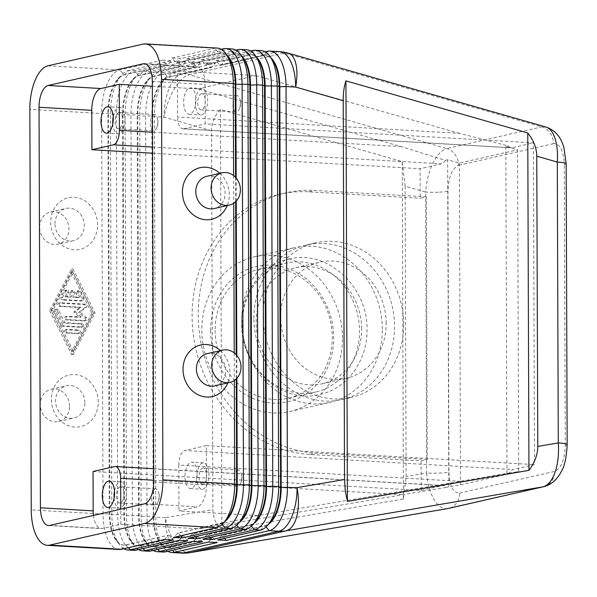 <?xml version="1.0" encoding="UTF-8"?>
<svg xmlns="http://www.w3.org/2000/svg" width="597" height="597" viewBox="0 0 597 597"><rect width="100%" height="100%" fill="white"/><g stroke="black" fill="none" stroke-linecap="round" stroke-linejoin="round"><path stroke-width="0.45" stroke-dasharray="2.98 2.24" d="M361.67 328.813A59.506 52.372 77.1 0 0 308.716 266.658A59.506 52.372 77.1 0 0 295.679 267.74A59.506 52.372 77.1 0 0 256.18 322.701A59.506 52.372 77.1 0 0 309.127 384.849A59.506 52.372 77.1 0 0 322.164 383.774A59.506 52.372 77.1 0 0 361.67 328.813M447.586 508.592C442.698 509.263 438.228 506.346 434.176 499.823C430.064 492.801 427.549 483.846 426.624 472.973A16.529 1.94 179.8 0 0 439.228 473.063A16.529 1.94 179.8 0 0 448.929 472.078C449.623 486.145 453.227 493.152 459.727 493.085A16.529 14.544 -102.9 0 1 456.459 503.278A16.529 14.544 -102.9 0 1 448.75 508.353M438.243 192.197A16.529 1.94 -0.2 0 1 425.646 192.107C426.489 181.294 428.944 171.6 432.997 163.041C437.153 154.705 441.758 149.869 446.81 148.549A16.529 14.544 -102.9 0 1 455.242 154.735A16.529 14.544 -102.9 0 1 458.578 165.309C452.093 168.212 448.548 176.846 447.951 191.212A16.529 1.94 -0.2 0 1 438.243 192.197M405.117 186.227L402.236 161.623L220.412 109.512C214.562 115.624 211.614 122.706 211.562 130.758L212.883 509.554C212.995 517.606 215.995 524.442 221.883 530.084L403.408 499.01L406.124 476.481L405.117 186.227L425.646 192.107L426.624 472.973L406.124 476.481M81.207 317.059L75.304 311.791L81.177 307.209L60.588 306.015A1.657 1.455 -102.9 0 1 60.573 302.731L85.572 304.179A1.657 1.455 -102.9 0 1 86.461 307.186L80.207 312.074L86.498 317.686A1.657 1.455 -102.9 0 1 85.632 320.596L67.327 319.537A1.657 1.455 -102.9 0 1 67.319 316.253L81.207 317.059L79.677 317.403L65.789 316.604A1.657 1.455 77.1 0 0 65.797 319.888L84.102 320.947A1.657 1.455 77.1 0 0 84.968 318.037L78.677 312.425L84.931 307.537A1.657 1.455 77.1 0 0 84.043 304.53L59.043 303.082A1.657 1.455 77.1 0 0 59.058 306.365L79.647 307.559L73.774 312.141L79.677 317.403L81.207 317.059M119.116 549.479A39.671 18.261 93.3 0 1 108.52 540.695A39.671 18.261 93.3 0 1 103.042 514.069L101.639 113.52A39.671 18.261 93.3 0 1 106.923 84.438A39.671 18.261 93.3 0 1 119.87 69.931L162.735 60.148L166.854 64.983L123.989 74.767A35.044 16.126 -86.7 0 0 112.557 87.58A35.044 16.126 -86.7 0 0 107.885 113.273L109.288 513.816A35.044 16.126 -86.7 0 0 114.124 537.337A35.044 16.126 -86.7 0 0 123.489 545.098A35.044 16.126 -86.7 0 0 125.631 544.912L168.496 535.128L126.221 544.949A35.044 16.126 93.3 0 1 124.072 545.128A35.044 16.126 93.3 0 1 116.019 539.584A35.044 16.126 93.3 0 1 114.706 537.375A35.044 16.126 93.3 0 1 109.87 513.845L108.475 113.303A35.044 16.126 93.3 0 1 113.139 87.61A35.044 16.126 93.3 0 1 118.087 79.2A35.044 16.126 93.3 0 1 124.579 74.797L167.444 65.021L171.526 60.663L128.661 70.439A39.671 18.261 -86.7 0 0 121.318 75.423A39.671 18.261 -86.7 0 0 115.714 84.946A39.671 18.261 -86.7 0 0 110.43 114.034L111.833 514.577A39.671 18.261 -86.7 0 0 117.31 541.203A39.671 18.261 -86.7 0 0 118.788 543.703A39.671 18.261 -86.7 0 0 123.87 548.74M163.071 552.024A39.671 18.261 93.3 0 1 152.474 543.24A39.671 18.261 93.3 0 1 146.996 516.614L145.593 116.064A39.671 18.261 93.3 0 1 150.877 86.983A39.671 18.261 93.3 0 1 163.824 72.476L206.689 62.692L215.48 63.207L172.615 72.983A39.671 18.261 -86.7 0 0 165.272 77.968A39.671 18.261 -86.7 0 0 159.668 87.49A39.671 18.261 -86.7 0 0 154.384 116.579L155.787 517.121A39.671 18.261 -86.7 0 0 161.265 543.748A39.671 18.261 -86.7 0 0 162.742 546.255A39.671 18.261 -86.7 0 0 167.824 551.285M133.765 550.33A39.671 18.261 93.3 0 1 123.169 541.546A39.671 18.261 93.3 0 1 117.691 514.913L116.296 114.37A39.671 18.261 93.3 0 1 121.579 85.281A39.671 18.261 93.3 0 1 134.526 70.782L177.391 60.998L181.503 65.834L138.646 75.618A35.044 16.126 -86.7 0 0 127.206 88.423A35.044 16.126 -86.7 0 0 122.534 114.117L123.937 514.666A35.044 16.126 -86.7 0 0 128.773 538.188A35.044 16.126 -86.7 0 0 138.138 545.949A35.044 16.126 -86.7 0 0 140.288 545.762L183.145 535.979L140.87 545.792A35.044 16.126 93.3 0 1 138.72 545.979A35.044 16.126 93.3 0 1 130.668 540.427A35.044 16.126 93.3 0 1 129.362 538.218A35.044 16.126 93.3 0 1 124.519 514.696L123.124 114.154A35.044 16.126 93.3 0 1 127.788 88.46A35.044 16.126 93.3 0 1 132.735 80.05A35.044 16.126 93.3 0 1 139.228 75.647L182.092 65.864L186.182 61.506L143.317 71.289A39.671 18.261 -86.7 0 0 135.967 76.267A39.671 18.261 -86.7 0 0 130.37 85.796A39.671 18.261 -86.7 0 0 125.086 114.878L126.482 515.427A39.671 18.261 -86.7 0 0 131.959 542.054A39.671 18.261 -86.7 0 0 133.444 544.554A39.671 18.261 -86.7 0 0 138.526 549.591M148.422 551.18A39.671 18.261 93.3 0 1 137.817 542.397A39.671 18.261 93.3 0 1 132.34 515.763L130.944 115.221A39.671 18.261 93.3 0 1 136.228 86.132A39.671 18.261 93.3 0 1 149.175 71.625L192.04 61.849L196.159 66.677L153.295 76.461A35.044 16.126 -86.7 0 0 141.855 89.274A35.044 16.126 -86.7 0 0 137.191 114.967L138.586 515.509A35.044 16.126 -86.7 0 0 143.429 539.039A35.044 16.126 -86.7 0 0 152.787 546.792A35.044 16.126 -86.7 0 0 154.936 546.613L197.801 536.83L155.518 546.643A35.044 16.126 93.3 0 1 153.377 546.83A35.044 16.126 93.3 0 1 145.325 541.278A35.044 16.126 93.3 0 1 144.011 539.069A35.044 16.126 93.3 0 1 139.176 515.547L137.773 115.005A35.044 16.126 93.3 0 1 142.444 89.311A35.044 16.126 93.3 0 1 147.392 80.894A35.044 16.126 93.3 0 1 153.877 76.498L196.741 66.715L200.831 62.357L157.966 72.14A39.671 18.261 -86.7 0 0 150.616 77.117A39.671 18.261 -86.7 0 0 145.019 86.64A39.671 18.261 -86.7 0 0 139.735 115.728L141.131 516.271A39.671 18.261 -86.7 0 0 146.608 542.904A39.671 18.261 -86.7 0 0 148.093 545.404A39.671 18.261 -86.7 0 0 153.175 550.441M206.689 62.692L210.808 67.528L167.944 77.311A35.044 16.126 -86.7 0 0 156.504 90.125A35.044 16.126 -86.7 0 0 151.839 115.818L153.235 516.36A35.044 16.126 -86.7 0 0 158.078 539.882A35.044 16.126 -86.7 0 0 167.436 547.643A35.044 16.126 -86.7 0 0 169.585 547.456L213.039 537.71L170.175 547.494A35.044 16.126 93.3 0 1 168.026 547.673A35.044 16.126 93.3 0 1 159.974 542.128A35.044 16.126 93.3 0 1 158.66 539.919A35.044 16.126 93.3 0 1 153.825 516.398L152.429 115.848A35.044 16.126 93.3 0 1 157.093 90.154A35.044 16.126 93.3 0 1 162.041 81.744A35.044 16.126 93.3 0 1 168.533 77.341L211.398 67.565L215.48 63.207M180.593 535.8L178.264 533.069L221.129 523.285A35.044 16.126 -86.7 0 0 224.636 521.666M221.248 49.312L180.712 58.566L171.921 58.051L176.04 62.886L218.905 53.103A35.044 16.126 93.3 0 1 221.047 52.924A35.044 16.126 93.3 0 1 229.106 58.476M171.921 58.051L214.786 48.275A39.671 18.261 93.3 0 1 217.218 48.066M195.241 536.643L192.921 533.919L235.785 524.136A35.044 16.126 -86.7 0 0 239.285 522.517M235.897 50.163L195.361 59.409L186.57 58.902L190.689 63.737L233.554 53.954A35.044 16.126 93.3 0 1 235.703 53.767A35.044 16.126 93.3 0 1 243.755 59.319M186.57 58.902L229.435 49.118A39.671 18.261 93.3 0 1 231.867 48.909M209.898 537.494L207.569 534.763L250.434 524.987A35.044 16.126 -86.7 0 0 253.934 523.36M250.553 51.006L210.017 60.26L201.226 59.752L205.346 64.588L248.203 54.805A35.044 16.126 93.3 0 1 250.352 54.618A35.044 16.126 93.3 0 1 258.404 60.17M201.226 59.752L244.091 49.969A39.671 18.261 93.3 0 1 246.516 49.76M224.547 538.345L222.218 535.613L265.083 525.83A35.044 16.126 -86.7 0 0 268.583 524.211M265.202 51.857L224.666 61.11L215.875 60.603L219.994 65.431L262.859 55.655A35.044 16.126 93.3 0 1 265.001 55.469A35.044 16.126 93.3 0 1 273.053 61.021M215.875 60.603L258.74 50.82A39.671 18.261 93.3 0 1 261.173 50.611M152.332 86.252L197.794 88.886L401.251 146.616L445.213 160.339A13.224 6.089 93.3 0 1 441.534 163.832L420.101 168.72L420.206 198.271L426.333 196.876L427.251 459.526L421.124 460.921L309.776 454.474A132.243 116.378 -102.9 0 1 192.107 316.365A132.243 116.378 -102.9 0 1 279.896 194.226A132.243 116.378 -102.9 0 1 308.858 191.824L420.206 198.271M93.453 515.427A19.835 9.127 -86.7 0 0 101.214 528.576A19.835 9.127 -86.7 0 0 102.43 528.472L120.803 524.278L199.331 528.823L257.501 515.547L509.398 473.003A13.224 6.089 93.3 0 1 513.077 469.511L534.509 464.623L533.39 142.87L205.196 123.87L205.062 84.475A19.835 9.127 -86.7 0 0 197.025 66.767A19.835 9.127 -86.7 0 0 195.809 66.871L177.436 71.058L177.6 117.027L459.421 133.34L508.256 145.952A13.224 6.089 93.3 0 0 511.144 147.832A13.224 6.089 93.3 0 0 511.957 147.765L533.39 142.87M460.638 481.354L178.809 465.041A13.224 6.089 93.3 0 1 180.57 455.347A13.224 6.089 93.3 0 1 184.891 450.511L513.077 469.511M93.042 471.473L421.228 490.473L442.661 485.585A13.224 6.089 93.3 0 1 443.467 485.51A13.224 6.089 93.3 0 1 446.355 487.391L199.331 528.823M511.957 147.765L183.764 128.758A13.224 6.089 93.3 0 1 182.958 128.833A13.224 6.089 93.3 0 1 179.421 125.9A13.224 6.089 93.3 0 1 177.6 117.027M118.825 112.564A8.127 3.739 -86.7 0 0 115.094 120.96A8.127 3.739 -86.7 0 0 118.385 128.758A8.127 3.739 -86.7 0 0 118.885 128.713A8.127 3.739 -86.7 0 0 122.609 120.318A8.127 3.739 -86.7 0 0 119.325 112.527A8.127 3.739 -86.7 0 0 118.825 112.564M153.989 114.602A8.127 3.739 -86.7 0 0 150.257 122.997A8.127 3.739 -86.7 0 0 153.548 130.795A8.127 3.739 -86.7 0 0 154.048 130.75A8.127 3.739 -86.7 0 0 157.004 126.967A8.127 3.739 -86.7 0 0 157.474 118.758A8.127 3.739 -86.7 0 0 154.489 114.564A8.127 3.739 -86.7 0 0 153.989 114.602M112.796 123.78A13.224 6.089 -86.7 0 0 118.087 133.84A13.224 6.089 -86.7 0 0 118.9 133.773A13.224 6.089 -86.7 0 0 124.967 120.116A13.224 6.089 -86.7 0 0 119.616 107.438A13.224 6.089 -86.7 0 0 118.81 107.505A13.224 6.089 -86.7 0 0 113.199 116.818M202.801 467.981A8.127 3.739 -86.7 0 0 199.07 476.376A8.127 3.739 -86.7 0 0 202.353 484.174A8.127 3.739 -86.7 0 0 202.853 484.13A8.127 3.739 -86.7 0 0 206.584 475.734A8.127 3.739 -86.7 0 0 203.293 467.944A8.127 3.739 -86.7 0 0 202.801 467.981M237.964 470.018A8.127 3.739 -86.7 0 0 234.233 478.413A8.127 3.739 -86.7 0 0 237.516 486.204A8.127 3.739 -86.7 0 0 238.016 486.167A8.127 3.739 -86.7 0 0 240.972 482.383A8.127 3.739 -86.7 0 0 241.449 474.175A8.127 3.739 -86.7 0 0 238.457 469.973A8.127 3.739 -86.7 0 0 237.964 470.018M191.152 488.51A13.224 6.089 93.3 0 1 190.339 488.577A13.224 6.089 93.3 0 1 184.995 475.899A13.224 6.089 93.3 0 1 191.062 462.242A13.224 6.089 93.3 0 1 191.868 462.175A13.224 6.089 93.3 0 1 197.219 474.854A13.224 6.089 93.3 0 1 191.152 488.51M202.779 462.921A13.224 6.089 -86.7 0 0 196.712 476.578A13.224 6.089 -86.7 0 0 202.062 489.256A13.224 6.089 -86.7 0 0 202.868 489.189A13.224 6.089 -86.7 0 0 208.935 475.533A13.224 6.089 -86.7 0 0 203.592 462.854A13.224 6.089 -86.7 0 0 202.779 462.921M201.487 93.707A8.127 3.739 -86.7 0 0 197.764 102.102A8.127 3.739 -86.7 0 0 201.047 109.893A8.127 3.739 -86.7 0 0 201.547 109.848A8.127 3.739 -86.7 0 0 205.278 101.453A8.127 3.739 -86.7 0 0 201.987 93.662A8.127 3.739 -86.7 0 0 201.487 93.707M236.651 95.736A8.127 3.739 -86.7 0 0 232.927 104.132A8.127 3.739 -86.7 0 0 236.211 111.93A8.127 3.739 -86.7 0 0 236.71 111.885A8.127 3.739 -86.7 0 0 239.666 108.102A8.127 3.739 -86.7 0 0 240.143 99.893A8.127 3.739 -86.7 0 0 237.151 95.699A8.127 3.739 -86.7 0 0 236.651 95.736M189.846 114.228A13.224 6.089 93.3 0 1 189.033 114.303A13.224 6.089 93.3 0 1 183.682 101.624A13.224 6.089 93.3 0 1 189.749 87.968A13.224 6.089 93.3 0 1 190.562 87.893A13.224 6.089 93.3 0 1 195.913 100.572A13.224 6.089 93.3 0 1 189.846 114.228M201.473 88.647A13.224 6.089 -86.7 0 0 195.406 102.303A13.224 6.089 -86.7 0 0 200.756 114.982A13.224 6.089 -86.7 0 0 201.562 114.908A13.224 6.089 -86.7 0 0 207.629 101.251A13.224 6.089 -86.7 0 0 202.286 88.572A13.224 6.089 -86.7 0 0 201.473 88.647M120.131 486.846A8.127 3.739 -86.7 0 0 116.4 495.241A8.127 3.739 -86.7 0 0 119.691 503.04A8.127 3.739 -86.7 0 0 120.191 502.995A8.127 3.739 -86.7 0 0 123.922 494.6A8.127 3.739 -86.7 0 0 120.631 486.801A8.127 3.739 -86.7 0 0 120.131 486.846M155.295 488.883A8.127 3.739 -86.7 0 0 151.563 497.279A8.127 3.739 -86.7 0 0 154.854 505.069A8.127 3.739 -86.7 0 0 155.354 505.032A8.127 3.739 -86.7 0 0 158.309 501.249A8.127 3.739 -86.7 0 0 158.787 493.04A8.127 3.739 -86.7 0 0 155.795 488.839A8.127 3.739 -86.7 0 0 155.295 488.883M114.102 498.062A13.224 6.089 -86.7 0 0 119.4 508.122A13.224 6.089 -86.7 0 0 120.206 508.054A13.224 6.089 -86.7 0 0 126.273 494.398A13.224 6.089 -86.7 0 0 120.922 481.719A13.224 6.089 -86.7 0 0 120.116 481.786A13.224 6.089 -86.7 0 0 114.505 491.1M84.871 402.721A16.529 14.544 77.1 0 0 66.543 385.759A16.529 14.544 77.1 0 0 55.566 401.027A16.529 14.544 77.1 0 0 73.901 417.99A16.529 14.544 77.1 0 0 84.871 402.721M98.251 402.184A26.447 23.276 77.1 0 0 74.722 374.565A26.447 23.276 77.1 0 0 51.372 399.468A26.447 23.276 77.1 0 0 74.901 427.094A26.447 23.276 77.1 0 0 98.251 402.184M69.565 406.214A16.529 14.544 77.1 0 0 51.23 389.251A16.529 14.544 77.1 0 0 40.26 404.52A16.529 14.544 77.1 0 0 58.588 421.482A16.529 14.544 77.1 0 0 69.565 406.214M54.946 223.741A16.529 14.544 -102.9 0 1 65.924 208.472A16.529 14.544 -102.9 0 1 84.252 225.435A16.529 14.544 -102.9 0 1 73.274 240.703A16.529 14.544 -102.9 0 1 54.946 223.741M97.632 224.897A26.447 23.276 77.1 0 0 74.103 197.271A26.447 23.276 77.1 0 0 50.752 222.181A26.447 23.276 77.1 0 0 74.282 249.8A26.447 23.276 77.1 0 0 97.632 224.897M39.641 227.233A16.529 14.544 -102.9 0 1 50.618 211.965A16.529 14.544 -102.9 0 1 68.946 228.927A16.529 14.544 -102.9 0 1 57.969 244.195A16.529 14.544 -102.9 0 1 39.641 227.233M214.733 385.856A16.529 14.544 77.1 0 0 225.711 370.588A16.529 14.544 77.1 0 0 207.375 353.618M220.502 350.626A26.447 23.276 -102.9 0 1 229.905 372.14A26.447 23.276 -102.9 0 1 227.853 382.856M206.756 176.331A16.529 14.544 -102.9 0 1 225.091 193.294A16.529 14.544 -102.9 0 1 214.114 208.562M219.883 173.339A26.447 23.276 -102.9 0 1 229.285 194.853A26.447 23.276 -102.9 0 1 227.233 205.569M427.251 459.526L315.895 453.078A132.243 116.378 -102.9 0 1 198.234 314.97A132.243 116.378 -102.9 0 1 286.015 192.824A132.243 116.378 -102.9 0 1 314.985 190.428L426.333 196.876M386.162 323.223A59.506 52.372 77.1 0 0 333.208 261.068A59.506 52.372 77.1 0 0 320.179 262.15A59.506 52.372 77.1 0 0 281.105 324.499A59.506 52.372 77.1 0 0 333.619 379.259A59.506 52.372 77.1 0 0 346.656 378.185A59.506 52.372 77.1 0 0 386.162 323.223M215.107 330.395A66.118 58.185 77.1 0 0 288.426 398.251A66.118 58.185 77.1 0 0 332.32 337.186A66.118 58.185 77.1 0 0 259.001 269.329A66.118 58.185 77.1 0 0 215.107 330.395M210.644 330.574A69.424 61.095 77.1 0 0 272.426 403.087A69.424 61.095 77.1 0 0 333.716 337.701A69.424 61.095 77.1 0 0 271.941 265.195A69.424 61.095 77.1 0 0 210.644 330.574M242.3 324.193A66.118 58.185 77.1 0 0 315.619 392.05A66.118 58.185 77.1 0 0 359.513 330.977A66.118 58.185 77.1 0 0 286.194 263.12A66.118 58.185 77.1 0 0 242.3 324.193M253.904 318.194A79.349 69.827 -102.9 0 1 306.574 244.904A79.349 69.827 -102.9 0 1 394.557 326.335A79.349 69.827 -102.9 0 1 341.887 399.617A79.349 69.827 -102.9 0 1 253.904 318.194M403.744 324.238A79.349 69.827 77.1 0 0 315.761 242.807A79.349 69.827 77.1 0 0 263.09 316.097A79.349 69.827 77.1 0 0 351.066 397.52A79.349 69.827 77.1 0 0 403.744 324.238M342.506 338.208A79.349 69.827 77.1 0 0 254.531 256.785A79.349 69.827 77.1 0 0 201.853 330.066A79.349 69.827 77.1 0 0 289.836 411.497A79.349 69.827 77.1 0 0 342.506 338.208M382.311 329.126A79.349 69.827 77.1 0 0 294.328 247.703A79.349 69.827 77.1 0 0 241.658 320.985A79.349 69.827 77.1 0 0 329.641 402.415A79.349 69.827 77.1 0 0 382.311 329.126M152.563 153.235L420.101 168.72M421.228 490.473L421.124 460.921M183.764 128.758L205.196 123.87M505.823 146.511L506.965 473.563L518.674 471.585L517.554 149.84L505.823 146.511L508.256 145.952M459.384 163.115L460.503 484.861L448.795 486.831L447.653 159.787L459.384 163.115L517.554 149.84M177.436 71.058L255.971 75.61L459.421 133.34M257.501 515.547L178.973 511.002L197.346 506.808A19.835 9.127 -86.7 0 0 206.458 485.018L206.323 445.616L184.891 450.511M178.809 465.041L178.973 511.002M120.803 524.278L120.751 509.204M197.794 88.886L255.971 75.61M445.213 160.339L447.653 159.787M460.503 484.861L518.674 471.585M448.795 486.831L446.355 487.391M509.398 473.003L506.965 473.563M206.323 445.616L534.509 464.623M270.993 521.397A35.044 16.126 93.3 0 1 264.501 525.8L221.636 535.584L217.547 539.942M270.993 57.946A35.044 16.126 -86.7 0 0 265.59 55.499A35.044 16.126 -86.7 0 0 263.441 55.685L220.577 65.469L224.666 61.11M256.337 520.554A35.044 16.126 93.3 0 1 249.845 524.95L206.987 534.733L202.898 539.091M256.344 57.096A35.044 16.126 -86.7 0 0 250.941 54.655A35.044 16.126 -86.7 0 0 248.792 54.834L205.928 64.618L210.017 60.26M241.688 519.703A35.044 16.126 93.3 0 1 235.196 524.106L192.331 533.882L188.249 538.24M241.688 56.252A35.044 16.126 -86.7 0 0 236.285 53.805A35.044 16.126 -86.7 0 0 234.143 53.991L191.279 63.767L195.361 59.409M219.994 65.431L220.577 65.469M221.636 535.584L222.218 535.613M205.346 64.588L205.928 64.618M206.987 534.733L207.569 534.763M190.689 63.737L191.279 63.767M192.331 533.882L192.921 533.919M192.04 61.849L200.831 62.357M177.391 60.998L186.182 61.506M162.735 60.148L171.526 60.663M235.576 177.399L235.658 201.652M236.196 354.685L236.278 378.946M233.614 175.6L233.711 203.226M234.233 352.887L234.33 380.513M227.039 518.853A35.044 16.126 93.3 0 1 220.547 523.256L177.682 533.039L173.593 537.397M227.039 55.402A35.044 16.126 -86.7 0 0 221.636 52.954A35.044 16.126 -86.7 0 0 219.487 53.14L176.622 62.924L180.712 58.566M236.867 378.341L236.785 355.357M236.248 201.055L236.166 178.063M176.04 62.886L176.622 62.924M177.682 533.039L178.264 533.069M208.36 542.039L212.45 537.681M213.039 537.71L217.151 542.546M193.712 541.188L197.801 536.83M198.383 536.86L202.502 541.695M179.063 540.337L183.145 535.979M183.734 536.016L187.854 540.845M210.808 67.528L211.398 67.565M196.159 66.677L196.741 66.715M181.503 65.834L182.092 65.864M164.406 539.494L168.496 535.128M49.603 310.738L71.722 354.7L93.542 313.283L71.424 269.329L49.603 310.738L51.133 310.388L72.953 268.978L95.072 312.932L73.252 354.349L51.133 310.388M169.085 535.166L173.197 540.001M166.854 64.983L167.444 65.021M82.185 300.701L63.939 299.642A1.657 1.455 -102.9 0 1 62.663 297.112L66.021 290.739A1.657 1.455 -102.9 0 1 68.565 292.523L66.468 296.508L71.588 296.806L71.573 291.881A1.657 1.455 -102.9 0 1 74.498 292.052L74.521 296.978L79.64 297.269L77.513 293.045A1.657 1.455 -102.9 0 1 80.043 291.552L83.446 298.313A1.657 1.455 -102.9 0 1 82.185 300.701L80.655 301.052A1.657 1.455 77.1 0 0 81.916 298.664L78.513 291.903A1.657 1.455 77.1 0 0 75.976 293.396L78.103 297.619L72.983 297.321L72.968 292.396A1.657 1.455 77.1 0 0 70.036 292.231L70.058 297.157L64.939 296.858L67.036 292.873A1.657 1.455 77.1 0 0 64.491 291.09L61.133 297.455A1.657 1.455 77.1 0 0 62.409 299.993L80.655 301.052M64.939 296.858L66.468 296.508M70.058 297.157L71.588 296.806M72.983 297.321L74.521 296.978M78.103 297.619L79.64 297.269M65.834 329.731A1.657 1.455 77.1 0 0 65.842 333.014L77.446 333.686A1.657 1.455 77.1 0 0 77.438 330.41L65.834 329.731L67.364 329.387L78.968 330.059A1.657 1.455 -102.9 0 1 78.983 333.342L67.379 332.671A1.657 1.455 -102.9 0 1 67.364 329.387M73.244 351.058L52.827 310.492L72.968 272.269L93.378 312.835L73.244 351.058L71.707 351.409L51.297 310.836L52.827 310.492M51.297 310.836L71.439 272.613L72.968 272.269M71.439 272.613L91.848 313.186L93.378 312.835M91.848 313.186L71.707 351.409M71.722 354.7L73.252 354.349M71.424 269.329L72.953 268.978M93.542 313.283L95.072 312.932M61.23 325.365A1.657 1.455 77.1 0 0 62.506 326.26L80.744 327.313A1.657 1.455 77.1 0 0 80.737 324.029L63.342 323.022L56.961 310.35A1.657 1.455 77.1 0 0 54.424 311.843L61.23 325.365L62.76 325.014L55.954 311.492A1.657 1.455 -102.9 0 1 58.491 310L64.872 322.678L82.267 323.686A1.657 1.455 -102.9 0 1 82.274 326.969L64.036 325.91A1.657 1.455 -102.9 0 1 62.76 325.014M63.342 323.022L64.872 322.678M73.774 312.141L75.304 311.791M79.647 307.559L81.177 307.209M78.677 312.425L80.207 312.074M221.883 530.084L220.412 109.512M403.408 499.01L402.236 161.623M566.172 163.757A16.529 1.94 -0.2 0 1 564.292 164.66C563.59 150.593 559.993 143.586 553.494 143.653A16.529 14.544 77.1 0 0 550.158 133.079A16.529 14.544 77.1 0 0 541.718 126.885L284.202 53.088L189.294 74.752L446.81 148.549L541.718 126.885L545.912 126.989M459.727 493.085L554.635 471.429C561.128 468.526 564.672 459.891 565.269 445.526A16.529 1.94 179.8 0 0 567.135 444.705M543.897 486.637A16.529 14.544 77.1 0 0 551.374 481.615A16.529 14.544 77.1 0 0 554.635 471.429M211.562 130.758L164.018 117.131A39.671 16.955 106 0 1 174.279 88.901A39.671 16.955 106 0 1 189.294 74.752A39.671 34.91 -102.9 0 0 185.786 73.946A39.671 34.91 -102.9 0 0 182.249 73.543L277.157 51.887L267.531 51.327M288.224 53.148A39.671 16.955 106 0 0 284.202 53.088A39.671 34.91 77.1 0 0 280.694 52.29A39.671 34.91 77.1 0 0 277.157 51.887A39.671 18.261 -86.7 0 1 279.59 51.678M190.48 552.591A39.671 18.82 80.3 0 1 175.869 544.031A39.671 18.82 80.3 0 1 165.414 517.681L212.883 509.554M48.081 65.774L119.87 69.931L123.989 74.767L124.579 74.797L128.661 70.439L134.526 70.782L138.646 75.618L139.228 75.647L143.317 71.289L149.175 71.625L153.295 76.461L153.877 76.498L157.966 72.14L163.824 72.476L167.944 77.311L168.533 77.341L172.615 72.983L182.249 73.543A39.671 18.261 -86.7 0 0 169.302 88.05A39.671 18.261 -86.7 0 0 164.018 117.131L154.384 116.579L152.429 115.848L145.593 116.064L139.735 115.728L137.191 114.967L125.086 114.878L122.534 114.117L116.296 114.37L110.43 114.034L108.475 113.303L101.639 113.52L29.85 109.363M181.488 553.091A39.671 18.261 -86.7 0 1 170.891 544.307A39.671 18.261 -86.7 0 1 165.414 517.681L155.787 517.121L153.235 516.36L141.131 516.271L138.586 515.509L132.34 515.763L126.482 515.427L124.519 514.696L111.833 514.577L109.87 513.845L103.042 514.069L31.245 509.913M121.549 549.27L125.631 544.912L126.221 544.949L128.542 547.673M136.198 550.121L140.288 545.762L140.87 545.792L143.198 548.524M150.847 550.971L154.936 546.613L155.518 546.643L157.847 549.374M165.503 551.815L169.585 547.456L170.175 547.494L172.496 550.218M216.457 527.614L220.547 523.256L222.091 524.42M142.996 44.118L214.786 48.275L218.905 53.103L219.487 53.14L222.382 50.058M231.106 528.464L235.196 524.106L236.748 525.27M237.031 50.902L234.143 53.991L233.554 53.954L229.435 49.118L223.577 48.782M245.763 529.308L249.845 524.95L251.397 526.114M251.68 51.752L248.792 54.834L248.203 54.805L244.091 49.969L238.225 49.633M260.411 530.158L264.501 525.8L266.046 526.964M266.337 52.603L263.441 55.685L262.859 55.655L258.74 50.82L252.882 50.476M401.251 146.616L152.496 132.213M153.705 480.227L402.468 494.629M308.858 191.824L314.985 190.428M309.776 454.474L315.895 453.078M442.661 485.585L114.475 466.578M152.548 147.101L441.534 163.832M49.685 525.42L102.43 528.472M144.601 503.756L197.346 506.808M145.474 63.954L195.809 66.871M152.317 81.416L205.062 84.475M153.713 481.966L206.458 485.018M62.409 299.993L63.939 299.642M61.133 297.455L62.663 297.112M64.491 291.09L66.021 290.739M67.036 292.873L68.565 292.523M70.036 292.231L71.573 291.881M72.968 292.396L74.498 292.052M75.976 293.396L77.513 293.045M78.513 291.903L80.043 291.552M81.916 298.664L83.446 298.313M65.842 333.014L67.379 332.671M77.438 330.41L78.968 330.059M77.446 333.686L78.983 333.342M62.506 326.26L64.036 325.91M54.424 311.843L55.954 311.492M56.961 310.35L58.491 310M80.737 324.029L82.267 323.686M80.744 327.313L82.274 326.969M65.789 316.604L67.319 316.253M59.058 306.365L60.588 306.015M59.043 303.082L60.573 302.731M84.043 304.53L85.572 304.179M84.931 307.537L86.461 307.186M84.968 318.037L86.498 317.686M84.102 320.947L85.632 320.596M65.797 319.888L67.327 319.537M553.494 143.653L458.578 165.309M565.269 445.526L564.292 164.66M447.951 191.212L448.929 472.078M288.881 259.12C327.193 248.942 368.267 287.067 366.991 329.82C367.618 360.312 347.327 388.722 319.776 394.49C281.471 404.662 240.39 366.543 241.666 323.783C241.046 293.291 261.337 264.889 288.881 259.12M118.087 79.2L121.318 75.423M132.735 80.05L135.967 76.267M147.392 80.894L150.616 77.117M162.041 81.744L165.272 77.968M118.385 128.758L153.548 130.795M106.37 133.161L118.087 133.84M157.004 126.967L158.347 122.93L157.474 118.758M202.353 484.174L237.516 486.204M190.339 488.577L202.062 489.256M240.972 482.383L242.315 478.346L241.449 474.175M201.047 109.893L236.211 111.93M189.033 114.303L200.756 114.982M239.666 108.102L241.009 104.065L240.143 99.893M119.691 503.04L154.854 505.069M107.676 507.443L119.4 508.122M158.309 501.249L159.653 497.204L158.787 493.04M51.23 389.251L66.543 385.759M50.618 211.965L65.924 208.472M279.896 194.226L286.015 192.824M322.164 383.774L346.656 378.185M288.426 398.251L315.619 392.05M306.574 244.904L315.761 242.807M254.531 256.785L294.328 247.703M289.836 411.497L329.641 402.415M341.887 399.617L351.066 397.52M259.001 269.329L286.194 263.12M295.679 267.74L320.179 262.15M73.282 240.703L57.969 244.195M58.588 421.482L73.901 417.99M120.922 481.719L109.206 481.04M155.795 488.839L120.631 486.801M202.286 88.572L190.562 87.893M237.151 95.699L201.987 93.662M203.592 462.854L191.868 462.175M238.457 469.973L203.293 467.944M119.616 107.438L107.9 106.759M154.489 114.564L119.325 112.527M182.958 128.833L511.144 147.832M153.668 468.735L443.467 485.51M144.28 63.707L197.025 66.767M48.469 525.524L101.214 528.576M265.59 55.499L265.001 55.469M250.941 54.655L250.352 54.618M236.285 53.805L235.703 53.767M221.636 52.954L221.047 52.924M159.974 542.128L162.742 546.255M145.325 541.278L148.093 545.404M130.668 540.427L133.444 544.554M168.026 547.673L167.436 547.643M153.377 546.83L152.787 546.792M138.72 545.979L138.138 545.949M116.019 539.584L118.788 543.703M124.072 545.128L123.489 545.098M65.394 290.373L66.924 290.023M71.133 290.702L72.67 290.351M76.879 291.037L78.408 290.687M81.013 301.022L82.543 300.672M65.469 329.768L67.006 329.417M77.811 333.656L79.341 333.313M55.327 309.485L56.857 309.134M81.11 327.283L82.64 326.932M58.685 303.112L60.215 302.761M84.461 320.917L85.998 320.567M65.424 316.634L66.954 316.283"/><path stroke-width="0.9" d="M234.33 380.513L234.688 484.025A39.671 18.261 93.3 0 1 229.405 513.107A39.671 18.261 93.3 0 1 223.808 522.629A39.671 18.261 93.3 0 1 216.457 527.614L173.593 537.397L182.383 537.904L225.248 528.121A39.671 18.261 -86.7 0 0 238.196 513.621A39.671 18.261 -86.7 0 0 243.479 484.533L242.083 83.99A39.671 18.261 -86.7 0 0 236.606 57.357A39.671 18.261 -86.7 0 0 226.009 48.573L231.867 48.909A39.671 18.261 93.3 0 1 240.979 55.193A39.671 18.261 93.3 0 1 242.464 57.693A39.671 18.261 93.3 0 1 247.942 84.326L249.345 484.868A39.671 18.261 93.3 0 1 244.061 513.957A39.671 18.261 93.3 0 1 238.457 523.479A39.671 18.261 93.3 0 1 231.106 528.464L188.249 538.24L197.04 538.755L239.897 528.972A39.671 18.261 -86.7 0 0 252.852 514.465A39.671 18.261 -86.7 0 0 258.135 485.383L256.732 84.834A39.671 18.261 -86.7 0 0 251.255 58.207A39.671 18.261 -86.7 0 0 240.658 49.424L246.516 49.76A39.671 18.261 93.3 0 1 255.635 56.043A39.671 18.261 93.3 0 1 257.12 58.543A39.671 18.261 93.3 0 1 262.598 85.177L263.993 485.719A39.671 18.261 93.3 0 1 258.71 514.808A39.671 18.261 93.3 0 1 253.113 524.33A39.671 18.261 93.3 0 1 245.763 529.308L202.898 539.091L211.689 539.598L254.553 529.815A39.671 18.261 -86.7 0 0 267.501 515.315A39.671 18.261 -86.7 0 0 272.784 486.227L271.389 85.684A39.671 18.261 -86.7 0 0 265.911 59.051A39.671 18.261 -86.7 0 0 255.307 50.267L261.173 50.611A39.671 18.261 93.3 0 1 270.284 56.894A39.671 18.261 93.3 0 1 271.769 59.394A39.671 18.261 93.3 0 1 277.247 86.02L278.642 486.57A39.671 18.261 93.3 0 1 273.359 515.651A39.671 18.261 93.3 0 1 267.762 525.181A39.671 18.261 93.3 0 1 260.411 530.158L217.547 539.942L226.338 540.449L269.202 530.666A39.671 18.261 -86.7 0 0 282.15 516.166A39.671 18.261 -86.7 0 0 287.433 487.077L286.038 86.535L295.664 87.087A39.671 16.955 106 0 0 295.172 61.312A39.671 16.955 106 0 0 288.224 53.148L545.852 126.974C549.106 127.959 551.785 130.788 553.889 135.452C556.844 142.414 557.979 151.287 557.292 162.063A16.529 1.94 -0.2 0 1 565.411 163.175A16.529 1.94 -0.2 0 1 566.172 163.75L567.15 444.623A16.529 1.94 179.8 0 0 566.389 444.041A16.529 1.94 179.8 0 0 558.277 442.929C559.038 453.839 557.964 463.608 555.068 472.242C552.031 480.645 548.001 485.51 542.971 486.831L447.586 508.592L190.48 552.591A39.671 18.82 80.3 0 0 190.958 552.494A39.671 34.91 -102.9 0 1 187.458 552.889A39.671 34.91 -102.9 0 1 183.921 552.882L174.294 552.329L217.151 542.546L208.36 542.039L165.503 551.815A39.671 18.261 93.3 0 1 163.071 552.024L157.212 551.688A39.671 18.261 -86.7 0 0 159.638 551.479L202.502 541.695L193.712 541.188L150.847 550.971A39.671 18.261 93.3 0 1 148.422 551.18L142.556 550.837A39.671 18.261 -86.7 0 0 144.989 550.628L187.854 540.845L179.063 540.337L136.198 550.121A39.671 18.261 93.3 0 1 133.765 550.33L127.907 549.986A39.671 18.261 -86.7 0 0 130.34 549.785L173.197 540.001L164.406 539.494L121.549 549.27A39.671 18.261 93.3 0 1 119.116 549.479L47.327 545.322A39.671 18.261 93.3 0 1 36.723 536.539A39.671 18.261 93.3 0 1 31.245 509.913L29.85 109.363A39.671 18.261 93.3 0 1 35.133 80.282A39.671 18.261 93.3 0 1 48.081 65.774L142.996 44.118A39.671 18.261 93.3 0 1 145.422 43.909A39.671 18.261 93.3 0 1 156.026 52.693A39.671 18.261 93.3 0 1 161.503 79.319L233.293 83.476L233.614 175.6M537.778 446.437C537.725 454.518 534.778 462.496 528.942 470.369L347.409 501.435L345.29 491.04L344.536 479.51L343.215 100.714C343.215 92.669 344.118 86.058 345.939 80.871L527.763 132.974C533.658 140.37 536.658 148.108 536.763 156.183L537.778 446.437L558.277 442.929L557.292 162.063L536.763 156.183M224.636 521.666A35.044 16.126 -86.7 0 0 232.569 510.48A35.044 16.126 -86.7 0 0 237.233 484.786L236.867 378.341M236.166 178.063L235.837 84.237A35.044 16.126 -86.7 0 0 231.002 60.715A35.044 16.126 -86.7 0 0 227.039 55.402M145.422 43.909L217.218 48.066A39.671 18.261 93.3 0 1 226.33 54.349A39.671 18.261 93.3 0 1 227.815 56.849A39.671 18.261 93.3 0 1 233.293 83.476L235.248 84.207L235.576 177.399M236.278 378.946L236.651 484.749L234.688 484.025L162.899 479.869A39.671 18.261 93.3 0 1 157.615 508.95A39.671 18.261 93.3 0 1 144.668 523.457L216.457 527.614M240.979 55.193L243.755 59.319A35.044 16.126 93.3 0 1 245.061 61.528A35.044 16.126 93.3 0 1 249.904 85.05L251.3 485.6L249.345 484.868L236.651 484.749A35.044 16.126 93.3 0 1 231.979 510.442A35.044 16.126 93.3 0 1 227.039 518.853L223.808 522.629M226.33 54.349L229.106 58.476A35.044 16.126 93.3 0 1 230.412 60.685A35.044 16.126 93.3 0 1 235.248 84.207L247.942 84.326L250.486 85.087A35.044 16.126 -86.7 0 0 245.651 61.566A35.044 16.126 -86.7 0 0 241.688 56.252M268.583 524.211A35.044 16.126 -86.7 0 0 276.523 513.024A35.044 16.126 -86.7 0 0 281.187 487.331L279.792 86.781L286.038 86.535A39.671 18.261 -86.7 0 0 280.56 59.901A39.671 18.261 -86.7 0 0 269.963 51.118A39.671 18.261 -86.7 0 0 267.531 51.327L265.202 51.857M239.285 522.517A35.044 16.126 -86.7 0 0 247.218 511.323A35.044 16.126 -86.7 0 0 251.889 485.63L250.486 85.087L256.732 84.834L262.598 85.177L264.553 85.901L265.949 486.443A35.044 16.126 93.3 0 1 261.285 512.136A35.044 16.126 93.3 0 1 256.337 520.554L253.113 524.33M253.934 523.36A35.044 16.126 -86.7 0 0 261.874 512.174A35.044 16.126 -86.7 0 0 266.538 486.48L263.993 485.719L251.3 485.6A35.044 16.126 93.3 0 1 246.636 511.293A35.044 16.126 93.3 0 1 241.688 519.703L238.457 523.479M270.284 56.894L273.053 61.021A35.044 16.126 93.3 0 1 274.366 63.23A35.044 16.126 93.3 0 1 279.202 86.752L280.605 487.294L278.642 486.57L272.784 486.227L266.538 486.48L265.143 85.938A35.044 16.126 -86.7 0 0 260.299 62.409A35.044 16.126 -86.7 0 0 256.344 57.096M255.635 56.043L258.404 60.17A35.044 16.126 93.3 0 1 259.717 62.379A35.044 16.126 93.3 0 1 264.553 85.901L277.247 86.02L279.792 86.781A35.044 16.126 -86.7 0 0 274.956 63.26A35.044 16.126 -86.7 0 0 270.993 57.946M344.536 479.51L297.067 487.637L280.605 487.294A35.044 16.126 93.3 0 1 275.933 512.987A35.044 16.126 93.3 0 1 270.993 521.397L267.762 525.181M152.496 132.213L119.422 130.303A13.224 6.089 93.3 0 1 117.661 139.996A13.224 6.089 93.3 0 1 113.348 144.832L152.548 147.101M40.432 507.816L39.036 107.266A19.835 9.127 93.3 0 1 48.148 85.475L143.064 63.812A19.835 9.127 93.3 0 1 144.28 63.707A19.835 9.127 93.3 0 1 152.317 81.416L153.713 481.966A19.835 9.127 93.3 0 1 144.601 503.756L49.685 525.42A19.835 9.127 93.3 0 1 48.469 525.524A19.835 9.127 93.3 0 1 40.432 507.816L93.177 510.868L93.042 471.473L114.475 466.578A13.224 6.089 93.3 0 1 115.281 466.511A13.224 6.089 93.3 0 1 118.818 469.436A13.224 6.089 93.3 0 1 120.639 478.316L153.705 480.227M107.176 133.094A13.224 6.089 93.3 0 1 106.37 133.161A13.224 6.089 93.3 0 1 101.02 120.49A13.224 6.089 93.3 0 1 107.087 106.833A13.224 6.089 93.3 0 1 107.9 106.759A13.224 6.089 93.3 0 1 113.243 119.437A13.224 6.089 93.3 0 1 107.176 133.094M113.199 116.818A13.224 6.089 -86.7 0 0 112.796 123.78M108.482 507.375A13.224 6.089 93.3 0 1 107.676 507.443A13.224 6.089 93.3 0 1 102.326 494.764A13.224 6.089 93.3 0 1 108.393 481.107A13.224 6.089 93.3 0 1 109.206 481.04A13.224 6.089 93.3 0 1 114.549 493.719A13.224 6.089 93.3 0 1 108.482 507.375M114.505 491.1A13.224 6.089 -86.7 0 0 114.102 498.062M222.688 350.126L207.375 353.618A16.529 14.544 77.1 0 0 196.406 368.886A16.529 14.544 77.1 0 0 214.733 385.856L230.039 382.356A16.529 14.544 77.1 0 0 241.016 367.088A16.529 14.544 77.1 0 0 222.688 350.126A16.529 14.544 77.1 0 0 211.711 365.394A16.529 14.544 77.1 0 0 230.039 382.356M227.853 382.856A26.447 23.276 -102.9 0 1 201.607 396.169A26.447 23.276 -102.9 0 1 183.018 369.424A26.447 23.276 -102.9 0 1 195.92 346.67A26.447 23.276 -102.9 0 1 220.502 350.626M229.42 205.07L214.114 208.562A16.529 14.544 -102.9 0 1 195.786 191.6A16.529 14.544 -102.9 0 1 206.756 176.331L222.069 172.839A16.529 14.544 -102.9 0 1 240.397 189.801A16.529 14.544 -102.9 0 1 229.42 205.07A16.529 14.544 -102.9 0 1 211.092 188.107A16.529 14.544 -102.9 0 1 222.069 172.839M227.233 205.569A26.447 23.276 -102.9 0 1 200.988 218.883A26.447 23.276 -102.9 0 1 182.406 192.137A26.447 23.276 -102.9 0 1 195.301 169.384A26.447 23.276 -102.9 0 1 219.883 173.339M152.332 86.252L119.266 84.334L100.893 88.528A19.835 9.127 -86.7 0 0 91.781 110.326L91.916 149.72L152.563 153.235M120.751 509.204L120.639 478.316M119.422 130.303L119.266 84.334M91.916 149.72L113.348 144.832M93.177 510.868A19.835 9.127 -86.7 0 0 93.453 515.427M226.338 540.449L224.547 538.345M255.307 50.267A39.671 18.261 -86.7 0 0 252.882 50.476L250.553 51.006M211.689 539.598L209.898 537.494M121.549 549.27L49.752 545.113L144.668 523.457M240.658 49.424A39.671 18.261 -86.7 0 0 238.225 49.633L235.897 50.163M197.04 538.755L195.241 536.643M226.009 48.573A39.671 18.261 -86.7 0 0 223.577 48.782L221.248 49.312M235.658 201.652L236.196 354.685M233.711 203.226L234.233 352.887M162.899 479.869L161.503 79.319M236.785 355.357L236.248 201.055M182.383 537.904L180.593 535.8M153.175 550.441A39.671 18.261 -86.7 0 0 157.212 551.688M167.824 551.285A39.671 18.261 -86.7 0 0 171.861 552.531A39.671 18.261 -86.7 0 0 174.294 552.329L172.496 550.218M138.526 549.591A39.671 18.261 -86.7 0 0 142.556 550.837M123.87 548.74A39.671 18.261 -86.7 0 0 127.907 549.986M49.752 545.113A39.671 18.261 93.3 0 1 47.327 545.322M347.409 501.435L345.939 80.871M528.942 470.369L527.763 132.974M567.135 444.705A16.529 1.94 179.8 0 0 567.15 444.623C566.463 457.377 564.605 466.205 561.538 471.108C557.18 479.607 551.21 484.809 543.643 486.697A16.529 14.544 77.1 0 0 543.666 486.697A16.529 14.544 77.1 0 0 543.897 486.637M266.046 526.964L269.202 530.666L278.836 531.226A39.671 18.261 -86.7 0 0 291.784 516.718A39.671 18.261 -86.7 0 0 297.067 487.637A39.671 18.82 80.3 0 1 296.761 516.442A39.671 18.82 80.3 0 1 285.866 530.837L542.971 486.831A16.529 14.544 77.1 0 0 543.643 486.704M543.666 486.697L448.75 508.353A16.529 14.544 -102.9 0 1 448.728 508.36A16.529 14.544 -102.9 0 1 448.063 508.495L190.958 552.494L285.866 530.837A39.671 34.91 77.1 0 1 282.374 531.233A39.671 34.91 77.1 0 1 278.836 531.226L183.921 552.882A39.671 18.261 -86.7 0 1 181.488 553.091A39.671 39.671 0 0 0 190.48 552.591M269.963 51.118L279.59 51.678A39.671 18.261 -86.7 0 1 290.187 60.461A39.671 18.261 -86.7 0 1 295.664 87.087L343.215 100.714M222.091 524.42L225.248 528.121L231.106 528.464M236.748 525.27L239.897 528.972L245.763 529.308M251.397 526.114L254.553 529.815L260.411 530.158M39.036 107.266L91.781 110.326M143.064 63.812L145.474 63.954M48.148 85.475L100.893 88.528M266.337 52.603L267.531 51.327M251.68 51.752L252.882 50.476M136.198 550.121L130.34 549.785L128.542 547.673M150.847 550.971L144.989 550.628L143.198 548.524M165.503 551.815L159.638 551.479L157.847 549.374M237.031 50.902L238.225 49.633M222.382 50.058L223.577 48.782M115.281 466.511L153.668 468.735M171.861 552.531L181.488 553.091M566.15 163.75L563.896 147.332L562.464 143.265C561.389 141.243 558.553 131.459 545.852 126.974M288.224 53.148A39.671 39.671 0 0 0 279.59 51.678M448.728 508.36L447.586 508.584"/></g></svg>

